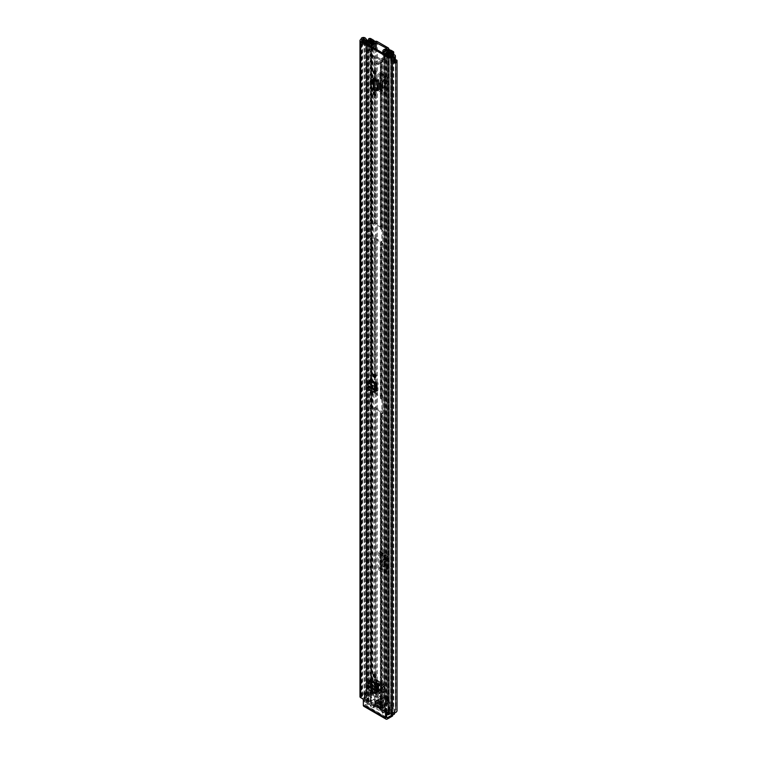 <?xml version="1.0" encoding="UTF-8"?>
<svg xmlns="http://www.w3.org/2000/svg" width="757" height="757" viewBox="0 0 757 757"><rect width="100%" height="100%" fill="white"/><g stroke="black" fill="none" stroke-linecap="round" stroke-linejoin="round"><path stroke-width="0.57" stroke-dasharray="3.79 2.84" d="M374.441 374.601A1.599 0.927 60 0 1 374.772 373.873A1.599 0.927 60 0 1 375.576 373.949A1.599 0.927 60 0 1 376.617 375.358A1.599 0.927 60 0 1 376.371 376.645A1.599 0.927 60 0 1 375.576 376.57M377.071 692.135L371.46 688.889L372.586 688.359L371.498 686.467L371.498 679.161L379.645 683.855A1.599 0.927 -60 0 1 378.642 685.738L378.509 685.833M370.372 679.814L370.372 687.006L371.46 688.889M377.478 79.996L374.355 78.189L373.277 78.993L374.299 78.35L377.223 80.138A1.911 1.098 180 0 1 379.692 80.261L379.692 89.667A1.911 1.098 0 0 0 377.232 89.553L378.557 90.32M374.081 79.504L374.081 85.191L373.277 85.73L374.355 87.585L377.223 89.544L374.053 87.528L373.04 85.702L373.04 79.371M379.626 89.25L382.323 90.802M375.453 391.085L371.46 388.776L372.586 388.237L371.498 386.344L371.498 379.039L378.027 382.805A1.599 0.927 -60 0 1 377.033 384.688L376.901 384.783M370.372 379.692L370.372 386.884L371.46 388.776M374.441 674.724A1.599 0.927 60 0 1 374.772 673.995A1.599 0.927 60 0 1 375.576 674.071A1.599 0.927 60 0 1 376.617 675.481A1.599 0.927 60 0 1 376.371 676.767A1.599 0.927 60 0 1 375.576 676.682M374.441 92.543A1.599 0.927 60 0 1 374.772 91.805A1.599 0.927 60 0 1 375.576 91.89A1.599 0.927 60 0 1 376.617 93.3A1.599 0.927 60 0 1 376.371 94.578A1.599 0.927 60 0 1 375.576 94.502M374.441 71.319A1.599 0.927 60 0 1 374.772 70.59A1.599 0.927 60 0 1 375.576 70.666A1.599 0.927 60 0 1 376.617 72.076A1.599 0.927 60 0 1 376.371 73.363A1.599 0.927 60 0 1 375.576 73.287M376.901 390.659L378.027 390.12L378.027 382.805M372.586 388.237L375.718 390.044M378.027 390.12L376.939 390.754L378.027 390.12M378.509 691.709L379.645 691.169L379.645 683.855M372.586 688.359L377.336 691.094M379.645 691.169L378.557 691.803L379.645 691.169M382.323 89.496L380.837 88.645L382.323 89.496L382.323 83.469L380.837 82.608L382.323 83.469M380.837 88.645L380.837 82.608M379.692 89.667L375.16 87.046L374.081 85.191M379.692 80.261L375.16 77.649L373.296 78.794M373.844 78.425L375.16 77.649L374.081 78.52M386.676 712.668L387.546 711.864L389.287 712.867A0.927 0.53 0 0 0 390.593 712.867L390.782 712.753A2.214 1.277 180 0 1 392.344 712.384A3.075 1.779 0 0 0 395.419 710.605A3.075 1.779 0 0 0 395.343 710.227L395.883 709.867A0.927 0.53 180 0 1 396.99 710.331L396.99 60.418M363.332 700.197L364.467 699.544L364.467 704.521L386.676 717.343L365.12 704.899A0.927 0.53 -60 0 1 364.467 704.521M364.467 699.544A1.23 0.71 -120 0 0 363.597 698.03L362.461 698.683M367.06 693.223L367.06 43.31A0.927 0.53 0 0 0 366.246 42.666L366.246 692.579A0.927 0.53 180 0 1 367.06 693.223L366.416 693.526A3.075 1.779 0 0 0 362.698 695.267A2.214 1.277 180 0 1 362.045 696.166L361.855 696.27A0.927 0.53 0 0 0 361.855 697.027L363.597 698.03M387.546 711.864A1.23 0.71 -120 0 0 386.931 711.798A1.23 0.71 -120 0 0 386.676 712.365M361.704 44.001L363.88 44.54L365.338 46.309L366.795 45.922L365.461 44.256A2.214 1.277 0 0 0 365.016 43.887A2.214 1.277 0 0 0 361.704 44.001L361.704 37.964M395.353 61.932A2.214 1.277 0 0 0 394.709 61.024A2.214 1.277 0 0 0 394.066 60.768L391.18 60.002L390.508 60.844L393.574 61.677L393.337 62.263L394.501 62.945A2.214 1.277 0 0 0 394.548 62.916M394.501 62.945L394.501 56.907M393.337 56.236L393.337 62.367A3.075 1.779 0 0 0 395.353 61.033M395.353 60.342A3.075 1.779 0 0 0 395.343 60.314L395.334 710.161M362.868 41.559L362.868 44.777A3.075 1.779 0 0 1 366.416 43.613L367.022 43.395L367.022 693.317M366.246 42.666A4.684 2.706 0 0 0 361.657 44.076L362.868 44.777M366.246 692.579A4.684 2.706 0 0 0 361.098 695.257L360.72 695.617A2.526 1.457 0 0 0 359.982 696.648M361.657 37.935L361.657 44.076M365.12 704.899L370.088 702.032L370.088 703.338L365.12 706.205A2.526 1.457 -60 0 1 363.862 706.328M370.088 703.338A1.23 0.71 180 0 1 371.829 703.338L392.296 715.157A1.23 0.71 180 0 1 392.656 715.658M392.552 714.627A1.23 0.71 0 0 0 392.656 714.353A1.23 0.71 0 0 0 392.296 713.842L392.296 715.157M371.829 703.338L371.829 702.032L392.296 713.842M371.829 702.032A1.23 0.71 0 0 0 370.088 702.032M393.337 62.367L394.548 63.068M366.795 45.922L366.795 40.764M365.338 46.309L365.338 40.954M390.508 60.844L390.508 56.86M391.18 60.002L391.18 53.965M377.232 89.553A1.911 1.098 0 0 0 377.156 89.581L377.156 80.176M377.478 89.392L374.299 87.367L373.277 85.541M373.277 78.993L374.053 78.51M374.422 90.48L377.156 89.581L378.15 90.31M373.39 89.515L374.639 88.919L375.746 89.96L375.746 80.602M373.39 89.468L373.93 88.597L373.93 79.476M374.639 79.731L374.639 88.919L371.252 86.923L371.327 79.977M382.105 89.619L382.105 83.592M378.642 685.738L370.495 681.035A1.599 0.927 120 0 0 371.498 679.161M370.495 681.035L369.274 682.171L369.728 685.927L377.488 690.403M368.148 682.937L369.274 682.171L377.383 686.854M368.583 686.542L369.728 685.927L369.444 687.791L370.249 689.741L376.361 692.996M368.602 686.552L369.719 686.107L377.469 690.583M377.033 384.688L370.495 380.913A1.599 0.927 120 0 0 371.498 379.039M370.495 380.913L369.274 382.058L369.728 385.805L375.879 389.353M368.148 382.815L369.274 382.058L375.765 385.805M368.583 386.42L369.728 385.805L369.444 387.669L370.249 389.628L374.743 391.946M368.602 386.439L369.719 385.994L375.851 389.533M387.329 702.714L387.811 703.414L387.329 697.68L387.329 702.714A1.23 0.71 180 0 1 387.243 702.449A1.23 0.71 180 0 1 387.783 701.862L388.038 701.758A1.911 1.098 0 0 0 388.757 700.897A1.911 1.098 0 0 0 388.199 700.121L377.317 693.838A1.911 1.098 0 0 0 374.469 693.923L374.299 694.074A1.23 0.71 0 0 1 372.822 694.339L371.611 694.065L371.015 694.917L372.236 695.2A2.886 1.665 0 0 0 375.652 694.604L375.652 689.58L374.469 688.898L374.469 693.923M385.692 93.631L385.692 91.162L385.076 92.382L379.191 88.985A3.075 1.779 120 0 0 378.689 90.897L378.689 72.946A3.075 1.779 120 0 0 379.191 74.262L379.815 74.763L379.815 90.244L385.692 93.631A1.476 0.852 -60 0 1 385.938 92.723L380.061 89.326A1.476 0.852 120 0 0 379.815 90.244M379.191 74.262L385.692 78.16L385.692 91.162L386.562 89.279L380.686 85.882L379.191 88.985M380.686 75.643L386.562 79.031L385.692 78.16L385.692 75.681L379.815 72.294L379.815 74.763L380.686 75.643L380.686 85.882M385.692 572.547L385.692 570.078L385.076 571.289L379.191 567.901A3.075 1.779 120 0 0 378.689 569.813L378.689 551.853A3.075 1.779 120 0 0 379.191 553.178L379.815 553.679L379.815 569.15L385.692 572.547A1.476 0.852 -60 0 1 385.938 571.63L380.061 568.242A1.476 0.852 120 0 0 379.815 569.15M379.191 553.178L385.692 557.067L385.692 570.078L386.562 568.195L380.686 564.798L379.191 567.901M380.686 554.559L386.562 557.947L385.692 557.067L385.692 554.597L379.815 551.2L379.815 553.679L380.686 554.559L380.686 564.798M378.689 90.897L384.565 94.284L384.565 76.334L378.689 72.946M386.865 701.077L386.865 696.052A2.886 1.665 180 0 0 385.635 697.415A2.886 1.665 180 0 0 385.833 698.02L385.833 703.054A2.886 1.665 180 0 1 385.635 702.439A2.886 1.665 180 0 1 386.865 701.077L375.652 694.604M378.689 569.813L384.565 573.2L384.565 555.25L378.689 551.853M383.79 52.545L383.79 698.474A0.927 0.53 0 0 1 382.853 697.859A4.22 2.432 180 0 1 386.865 695.797L388.038 696.733L386.865 695.797L386.865 48.845M375.652 48.95L375.652 689.324L374.299 689.05A1.23 0.71 0 0 1 372.822 689.315L371.611 689.031L371.015 689.892L372.236 690.166A2.886 1.665 0 0 0 375.652 689.58L375.652 689.324A4.22 2.432 180 0 1 372.084 691.643A0.927 0.53 0 0 1 371.025 691.113A0.927 0.53 0 0 0 371.025 691.113L371.346 43.802M383.79 698.474L384.405 698.285A2.621 1.514 180 0 1 384.405 698.228A2.621 1.514 180 0 1 386.922 696.724A1.911 1.098 0 0 0 388.038 696.478M374.469 688.643A1.911 1.098 0 0 0 374.053 689.296A2.621 1.514 180 0 1 371.346 690.744M384.405 698.285L384.405 52.101L384.405 698.285M387.811 703.414L386.316 703.755L385.833 703.054M388.038 701.758L387.783 696.828L387.783 701.862M371.611 689.031L371.611 694.065M371.015 689.892L371.015 694.917M387.329 697.68A1.23 0.71 180 0 1 387.243 697.424A1.23 0.71 180 0 1 387.783 696.828M385.833 698.02L386.316 703.755M387.811 698.389L386.316 698.73M384.565 94.284A3.075 1.779 -60 0 1 385.076 92.382M385.076 77.659A3.075 1.779 -60 0 1 384.565 76.334M385.843 82.939A1.542 0.889 60 0 1 385.531 83.639A1.542 0.889 60 0 1 384.338 83.232A1.542 0.889 60 0 1 383.667 81.68L383.667 80.677A1.542 0.889 60 0 1 383.988 79.968A1.542 0.889 60 0 1 385.171 80.384A1.542 0.889 60 0 1 385.843 81.936L385.843 82.939L384.717 83.592A1.542 0.889 60 0 1 384.395 84.292A1.542 0.889 60 0 1 383.212 83.885A1.542 0.889 60 0 1 382.54 82.333L382.54 81.33A1.542 0.889 60 0 1 382.853 80.621A1.542 0.889 60 0 1 384.045 81.037A1.542 0.889 60 0 1 384.717 82.589L384.717 83.592M379.815 72.294A1.476 0.852 120 0 0 380.061 72.927L381.452 74.035A2.214 1.277 -60 0 1 381.821 74.99L381.821 85.229A2.214 1.277 -60 0 1 381.452 86.61L387.329 89.998L385.938 92.723M387.329 89.998A2.214 1.277 120 0 0 387.698 88.626L381.821 85.229M381.821 74.99L387.698 78.378L387.698 88.626M387.698 78.378A2.214 1.277 120 0 0 387.329 77.432L381.452 74.035M380.061 72.927L387.329 77.432M385.938 76.315A1.476 0.852 -60 0 1 385.692 75.681M386.562 79.031L386.562 89.279M381.452 86.61L380.061 89.326M384.565 573.2A3.075 1.779 -60 0 1 385.076 571.289M385.076 556.575A3.075 1.779 -60 0 1 384.565 555.25M385.843 561.855A1.542 0.889 60 0 1 385.531 562.555A1.542 0.889 60 0 1 384.338 562.139A1.542 0.889 60 0 1 383.667 560.596L383.667 559.584A1.542 0.889 60 0 1 383.988 558.884A1.542 0.889 60 0 1 385.171 559.3A1.542 0.889 60 0 1 385.843 560.842L385.843 561.855L384.717 562.508A1.542 0.889 60 0 1 384.395 563.208A1.542 0.889 60 0 1 383.212 562.801A1.542 0.889 60 0 1 382.54 561.249L382.54 560.246A1.542 0.889 60 0 1 382.853 559.537A1.542 0.889 60 0 1 384.045 559.953A1.542 0.889 60 0 1 384.717 561.495L384.717 562.508M379.815 551.2A1.476 0.852 120 0 0 380.061 551.834L381.452 552.951A2.214 1.277 -60 0 1 381.821 553.897L381.821 564.145A2.214 1.277 -60 0 1 381.452 565.517L387.329 568.914L385.938 571.63M387.329 568.914A2.214 1.277 120 0 0 387.698 567.542L381.821 564.145M381.821 553.897L387.698 557.294L387.698 567.542M387.698 557.294A2.214 1.277 120 0 0 387.329 556.348L381.452 552.951M380.061 551.834L387.329 556.348M385.938 555.231A1.476 0.852 -60 0 1 385.692 554.597M386.562 557.947L386.562 568.195M381.452 565.517L380.061 568.242M377.535 64.354A1.845 1.069 -120 0 0 378.453 64.449A1.845 1.069 -120 0 0 378.737 62.973A1.845 1.069 -120 0 0 377.535 61.345A1.845 1.069 -120 0 0 376.608 61.251A1.845 1.069 -120 0 0 376.324 62.727A1.845 1.069 -120 0 0 377.535 64.354M378.491 63.806A1.845 1.069 -120 0 0 379.408 63.9A1.845 1.069 -120 0 0 379.692 62.415A1.845 1.069 -120 0 0 378.491 60.787A1.845 1.069 -120 0 0 377.563 60.702A1.845 1.069 -120 0 0 377.279 62.178A1.845 1.069 -120 0 0 378.491 63.806M381.831 228.614L381.831 227.138A1.911 1.098 0 0 0 381.273 226.362L375.699 223.145A1.911 1.098 0 0 0 374.355 222.823L371.261 222.643A0.927 0.53 -120 0 0 370.608 223.012L370.608 236.591A0.927 0.53 -120 0 0 371.261 237.726L374.355 237.906A1.911 1.098 180 0 1 375.699 238.228L381.273 241.445A1.911 1.098 180 0 1 381.831 242.221L382.143 244.009A0.927 0.53 -120 0 0 382.796 243.631L382.796 230.052A0.927 0.53 -120 0 0 382.143 228.926L381.831 61.629L382.361 61.819L382.361 58.052L384.017 58.904L383.061 59.557L381.405 58.601L381.036 62.415A1.911 1.098 0 0 1 380.478 61.629L380.478 228.614L380.478 61.629M381.831 398.154L381.831 396.687A1.911 1.098 0 0 0 381.273 395.902L375.699 392.684A1.911 1.098 0 0 0 374.355 392.363L371.261 392.183A0.927 0.53 -120 0 0 370.608 392.561L370.608 406.13A0.927 0.53 -120 0 0 371.261 407.266L374.355 407.446A1.911 1.098 180 0 1 375.699 407.768L381.273 410.985A1.911 1.098 180 0 1 381.831 411.77L382.143 413.549A0.927 0.53 -120 0 0 382.796 413.171L382.796 399.601A0.927 0.53 -120 0 0 382.143 398.466L381.831 243.697M368.64 43.452L368.394 49.877L371.044 51.514L371.261 55.658L374.355 55.838A1.911 1.098 180 0 1 375.699 56.16L381.273 59.377A1.911 1.098 180 0 1 381.831 60.163L381.831 61.629M386.24 53.747L386.24 713.018L388 713.946A4.372 2.526 180 0 1 389.41 712.129A3.908 2.262 180 0 1 386.647 712.763L386.392 712.905A1.599 0.927 180 0 1 384.121 712.905L381.036 711.116A1.911 1.098 180 0 1 380.478 710.34L380.317 708.647L374.743 705.42L371.801 705.335A1.911 1.098 180 0 1 370.447 705.004L370.305 407.815A0.927 0.53 60 0 1 369.653 406.689L369.653 393.11A0.927 0.53 60 0 1 370.305 392.732L370.447 238.36A1.911 1.098 0 0 0 371.801 238.682L374.743 238.777L380.317 241.994L380.478 243.697A1.911 1.098 0 0 0 381.036 244.473L382.143 244.009M382.143 398.466L381.036 398.93A1.911 1.098 180 0 1 380.478 398.154L380.317 396.46L374.743 393.243L371.801 393.148A1.911 1.098 180 0 1 370.447 392.826M380.478 227.138L374.743 223.694L371.801 223.599A1.911 1.098 180 0 1 370.447 223.277L370.447 56.302L370.088 52.063L367.429 50.435L367.429 44.199M370.447 56.302A1.911 1.098 0 0 0 371.801 56.624L374.743 56.718L380.478 60.163M385.02 53.047L385.02 59.481L384.017 58.904M388.918 711.23L389.893 711.154L389.893 706.622L388.918 706.707L388.918 711.23A2.555 1.476 180 0 1 386.666 711.987A1.419 0.814 0 0 0 385.644 712.223L381.831 710.34L381.831 413.237M380.478 228.614A1.911 1.098 180 0 0 381.036 229.39L381.187 229.475A0.927 0.53 60 0 1 381.84 230.611L381.84 244.18A0.927 0.53 60 0 1 381.187 244.558M383.061 59.453L384.054 60.03A1.542 0.889 180 0 1 383.61 59.406A1.542 0.889 180 0 1 383.714 59.084A1.542 0.889 180 0 1 383.969 58.828L387.716 56.255A1.665 0.956 180 0 1 388.994 55.904L390.99 56.69L390.99 50.426M381.187 399.024A0.927 0.53 60 0 1 381.84 400.15L381.84 413.729A0.927 0.53 60 0 1 381.187 414.107L381.036 414.022A1.911 1.098 0 0 1 380.478 413.237L380.478 710.34L381.831 710.34L381.831 411.77M370.447 407.909A1.911 1.098 0 0 0 371.801 408.231L374.743 408.326L380.478 411.77L380.478 708.864L381.831 708.864A1.911 1.098 0 0 0 381.273 708.088L375.699 704.871A1.911 1.098 0 0 0 374.355 704.549L371.413 704.455L368.545 702.345A1.419 0.814 0 0 0 368.952 701.767A1.419 0.814 0 0 0 368.952 701.758A2.555 1.476 180 0 1 368.952 701.748A2.555 1.476 180 0 1 370.268 700.462L370.4 695.371L370.268 700.462M370.447 705.004L367.363 703.225A1.599 0.927 180 0 1 366.899 702.572A1.599 0.927 180 0 1 367.363 701.919L367.599 701.767A3.908 2.262 180 0 1 367.599 701.748A3.908 2.262 180 0 1 368.706 700.178L368.697 700.178A4.372 2.526 180 0 1 365.555 700.991L367.164 702.004L366.208 702.553L366.208 43.49M370.447 238.36L370.305 238.275A0.927 0.53 60 0 1 369.653 237.149L369.653 223.57A0.927 0.53 60 0 1 370.305 223.192L370.447 223.277M381.831 396.687L381.831 242.221M381.831 227.138L381.831 60.163M380.478 398.154L380.478 243.697M380.478 396.687L380.478 242.221M377.421 688.264L375.699 687.271L375.699 682.294L380.336 684.725L381.273 685.511L381.273 690.488L378.509 688.898M377.459 689.39L374.743 687.829L374.743 682.852L379.38 685.274A1.665 0.956 120 0 0 379.399 685.511L379.38 685.274M380.336 684.971L379.38 685.53L380.317 686.069L381.273 685.511L381.273 410.985M380.317 708.647L380.317 699.591L381.273 699.042L381.273 704.019L375.699 700.802L375.699 695.825L381.273 699.042L381.273 690.488L380.317 691.046L380.317 411.543M380.478 411.77L380.478 413.237M375.68 701.89L375.68 702.089A1.599 0.927 -60 0 1 375.69 701.881L374.743 701.351L374.743 696.374L380.317 699.591L380.317 691.046L378.509 690.006M380.336 703.48L379.38 704.029A1.599 0.927 120 0 0 379.38 704.228L381.273 704.019L381.273 708.088M376.636 701.342L375.69 701.881A1.599 0.927 -60 0 1 376.816 700.13L380.336 698.096L380.336 699.203L376.816 701.237L380.336 703.679M374.743 705.42L374.743 701.351L375.699 700.802L375.699 704.871M376.636 682.833L375.68 683.391M380.336 684.725L376.854 682.71L378.689 681.65L378.689 682.757L376.854 683.817A1.665 0.956 -60 0 1 376.021 683.902A1.665 0.956 -60 0 1 375.699 683.382A1.665 0.956 -60 0 1 375.68 683.136M374.743 675.793L374.743 682.852L375.699 682.294L375.699 407.768M388.918 706.707A2.555 1.476 0 0 0 389.24 705.988A2.555 1.476 0 0 0 389.24 705.969A1.419 0.814 180 0 1 390.12 705.202A1.419 0.814 180 0 1 391.662 705.382L393.29 706.328A1.419 0.814 180 0 1 393.706 706.906A1.419 0.814 180 0 1 392.315 707.719A3.019 1.741 0 0 0 391.842 707.748A3.019 1.741 0 0 0 389.628 708.741L389.628 713.264A3.019 1.741 180 0 0 389.353 713.908L389.353 56.851M389.893 706.622L390.29 706.858A3.908 2.262 0 0 0 390.593 705.988A3.908 2.262 0 0 0 390.593 705.959L392.296 706.943A4.372 2.526 0 0 0 390.744 707.123L394.293 709.167L394.293 713.69L389.893 711.154M366.208 702.553L364.552 701.607A1.419 0.814 0 0 1 364.145 701.029A1.419 0.814 0 0 1 365.536 700.206A3.019 1.741 180 0 0 366.748 700.045L366.748 695.522A3.019 1.741 0 0 0 368.451 694.245A3.019 1.741 0 0 0 368.498 693.97A1.419 0.814 180 0 1 369.388 693.232A1.419 0.814 180 0 1 370.911 693.412L372.548 694.349A1.419 0.814 180 0 1 372.964 694.926A1.419 0.814 180 0 1 371.536 695.749A2.555 1.476 0 0 0 370.268 695.938M366.748 700.045L364.902 698.985A1.845 1.069 180 0 1 364.363 698.238A1.845 1.069 180 0 1 364.902 697.481L365.991 697.358L365.991 692.825L369.539 694.879A4.372 2.526 0 0 0 369.851 693.989L371.545 694.964A3.908 2.262 0 0 0 370.003 695.144L370.4 695.371M385.02 59.481L388.757 56.756L390.99 56.69M384.017 59.008L383.061 59.557M369.388 50.454L369.085 50.634A1.542 0.889 180 0 0 369.511 50.482L373.977 48.325L373.977 42.657M368.64 49.886L373.106 47.719L373.106 41.285M367.429 50.435A1.542 0.889 180 0 0 369.085 50.634L368.432 51.012M369.388 50.558L368.432 51.107M386.24 713.018L385.285 713.567L385.285 54.504M385.285 713.567L386.676 714.371M390.697 713.879L389.628 713.264M389.41 712.129L389.41 707.606L389.41 712.129M365.991 697.358L370.4 699.894M367.164 702.004L367.164 42.799M390.744 707.123A4.372 2.526 0 0 0 389.41 707.606A3.908 2.262 0 0 0 390.29 706.858L390.744 707.123M368.697 700.178L368.697 695.645A4.372 2.526 0 0 0 369.539 694.879L370.003 695.144A3.908 2.262 180 0 0 368.706 695.655L368.706 700.178M371.044 51.514L370.088 52.063M382.361 58.052L381.405 58.601M373.22 41.152L373.106 47.719M374.573 41.635L374.573 47.587A1.665 0.956 180 0 1 373.977 48.325M373.797 39.998L373.797 46.432L373.22 46.432L373.22 39.998M373.797 46.432L374.573 47.218L374.573 40.783M373.22 47.587L373.22 46.432M389.637 49.47L389.637 55.904M390.99 56.359L390.99 49.924M365.991 692.825L365.12 692.825L365.12 697.358M366.748 695.522L364.902 694.462A1.845 1.069 180 0 1 364.363 693.705A1.845 1.069 180 0 1 364.902 692.958L365.12 692.825M394.293 713.056L394.075 709.801A1.845 1.069 180 0 1 391.464 709.801L389.628 708.741M394.293 709.669L394.293 709.167M374.743 687.829L375.699 687.271L375.699 695.825L374.743 696.374L374.743 687.829M379.399 685.511A1.665 0.956 120 0 0 379.73 686.031A1.665 0.956 120 0 0 380.553 685.956L382.389 684.896L382.389 683.789L380.553 684.848M378.689 682.757L382.389 684.896M378.689 681.65L382.389 683.789M380.516 703.376L384.045 701.342L384.045 700.234L380.516 702.269A1.599 0.927 120 0 0 379.399 704.019M384.045 700.234L380.336 698.096M384.045 701.342L380.336 699.203M379.796 690.715A1.448 0.833 60 0 1 380.743 691.993A1.448 0.833 60 0 1 380.516 693.157A1.448 0.833 60 0 1 379.796 693.081A1.448 0.833 60 0 1 378.85 691.803A1.448 0.833 60 0 1 379.068 690.649A1.448 0.833 60 0 1 379.796 690.715M378.491 693.838A1.448 0.833 -120 0 0 379.21 693.904A1.448 0.833 -120 0 0 379.437 692.75A1.448 0.833 -120 0 0 378.491 691.472A1.448 0.833 -120 0 0 377.762 691.396A1.448 0.833 -120 0 0 377.544 692.56A1.448 0.833 -120 0 0 378.491 693.838M380.667 689.381A2.46 1.419 60 0 1 382.276 691.557A2.46 1.419 60 0 1 381.897 693.526A2.46 1.419 60 0 1 380.667 693.412A2.46 1.419 60 0 1 379.058 691.236A2.46 1.419 60 0 1 379.437 689.267A2.46 1.419 60 0 1 380.667 689.381M379.796 689.892A2.46 1.419 60 0 1 381.405 692.059A2.46 1.419 60 0 1 381.026 694.037A2.46 1.419 60 0 1 379.796 693.914A2.46 1.419 60 0 1 378.188 691.737A2.46 1.419 60 0 1 378.566 689.769A2.46 1.419 60 0 1 379.796 689.892M381.273 705.628L377.838 707.615M377.525 704.142L377.09 703.385L372.69 705.931L373.561 706.432L377.677 704.303L373.561 706.432M382.361 710.908L382.361 711.514L386.77 708.978L382.361 711.514L386.77 708.978L386.609 708.457L382.361 710.908L382.361 701.682L382.361 703.736L384.972 705.751L384.849 711.854L390.073 708.845L389.77 701.976L373.788 692.901L373.655 699.004L377.014 705.032L386.846 710.709L382.361 713.293L382.361 710.984L379.143 708.864L382.578 706.376L379.143 708.864M377.317 705.354L372.529 707.615L371.044 706.754L368.432 702.023L368.555 695.92L374.09 692.929M381.273 701.351L377.838 703.338M378.443 700.225L375.008 702.203M385.408 703.736L381.973 705.723M382.578 702.61L379.143 704.597M385.408 705.751L381.973 707.738M378.443 702.231L375.008 704.218M371.044 706.754L371.044 697.206L374.611 697.206L374.611 705.496L372.69 705.931L377.09 703.385M377.838 708.117L374.611 706.508L374.611 707.767L382.361 712.233M377.62 708.24L381.273 706.13M382.361 711.514L386.335 709.224M382.578 706.887L379.361 709.243M379.143 708.363L382.361 709.971M379.361 708.24L382.578 706.376M384.849 711.854L390.073 708.845M382.361 713.293L382.361 703.736M371.044 697.206L368.867 695.948M375.444 680.079L375.945 679.483L376.749 681.338L384.584 685.861L385.351 691.236L384.149 691.396L384.149 700.197L381.973 701.455L381.973 692.655L383.174 692.494L382.408 685.113A1.23 0.71 -120 0 0 381.537 683.599L375.444 680.079A1.23 0.71 -120 0 0 374.829 680.023A1.23 0.71 -120 0 0 374.573 680.59L373.807 687.082L375.008 688.633L374.611 697.206M375.008 697.434L377.185 696.175L377.185 687.375L375.983 685.823L376.749 681.839L374.573 683.098M384.149 700.197L377.185 696.175M375.008 701.701L377.62 702.96M375.226 701.578L378.443 699.714M377.838 703.84L375.226 702.581M377.62 703.963L381.273 701.853M379.143 704.095L381.755 705.354M379.361 703.963L382.578 702.108M381.973 706.224L379.361 704.975M381.755 706.357L385.408 704.247M375.008 703.717L381.755 707.36M375.226 703.594L378.443 701.73M381.973 708.24L375.226 704.597M381.755 708.363L385.408 706.253M377.241 703.045L381.055 705.25M374.611 705.496L377.62 707.237M381.055 706.253L377.677 704.303M373.863 706.508L374.611 706.508M373.144 707.767L374.611 707.767M386.174 709.214L382.796 707.256M382.796 706.253L386.609 708.457M378.661 699.591L381.055 700.973M381.055 701.985L378.661 700.594M382.796 701.976L385.19 703.367M385.19 704.37L382.796 702.988M378.661 701.607L385.19 705.373M385.19 706.376L378.661 702.61M382.294 691.586L381.642 687.687L380.336 686.93L380.336 690.45L382.294 691.586L384.48 690.327L382.512 689.201L382.512 685.681L383.827 686.429L384.48 690.327M374.677 687.186L376.636 688.321L376.636 684.801L375.33 684.044L374.677 687.186L376.854 685.927L377.506 682.786L378.812 683.543L378.812 687.063L376.854 685.927M376.674 701.304L380.307 703.404L380.307 702.297L376.674 700.206L376.674 701.304L380.109 699.326L380.109 698.219L383.742 700.31L383.742 701.417L380.109 699.326M376.749 681.839L376.749 681.338M374.829 680.023L375.945 679.37L383.279 683.609L375.945 679.786L383.657 683.931L384.584 685.861M384.584 686.372L382.408 687.621M380.307 703.404L383.742 701.417M380.307 702.297L383.742 700.31M376.674 700.206L380.109 698.219M376.636 688.321L378.812 687.063M376.636 684.801L378.812 683.543M375.33 684.044L377.506 682.786M381.642 687.687L383.827 686.429M380.336 686.93L382.512 685.681M380.336 690.45L382.512 689.201M361.855 697.027L361.855 696.27M389.287 712.867L389.287 56.813M365.461 44.256L365.461 38.219M393.394 61.61L393.394 56.217M392.344 712.384L392.344 56.33M390.782 712.753L390.782 56.709M390.593 712.867L390.593 56.813M366.416 693.526L366.416 43.613L366.435 693.535M362.698 695.267L362.698 41.465M362.045 696.166L362.045 41.086M361.098 695.257L361.098 39.213M360.919 695.513L360.919 39.459M360.72 695.617L360.72 39.572M395.722 709.886L395.722 59.964M395.883 59.945L395.883 709.867M365.12 706.205L387.329 719.027M364.003 44.644L364.003 42.222M394.066 60.768L394.066 54.741M374.355 87.585L375.16 87.046M377.194 90.736L376.201 90.017L376.201 80.621M372.387 89.269L372.794 88.38M370.835 87.803L371.252 86.913M370.835 81.245L371.252 80.346M371.498 686.467L370.372 687.006M369.321 680.562L369.454 681.783L377.582 686.476M370.239 679.9L370.372 681.13M368.347 688.075L369.444 687.791M369.161 690.024L370.249 689.741M374.601 693.166L375.69 692.882M371.498 386.344L370.372 386.884M369.321 380.44L369.454 381.66L375.974 385.427M370.239 379.787L370.372 381.008M368.347 387.953L369.444 387.669M369.161 389.912L370.249 389.628M372.983 392.117L374.081 391.833M388.199 700.121L388.199 47.89M377.317 693.838L377.317 41.607M376.182 694.491L376.182 49.252M387.064 700.774L387.064 48.798M386.922 696.724L386.922 50.369M374.053 689.296L374.053 42.345M382.853 697.859L382.853 53.104L382.834 697.935M372.084 46.887L372.084 691.643M371.034 43.972L371.034 690.923M384.102 698.465L384.102 52.299M372.822 689.315L372.822 694.339M372.236 690.166L372.236 695.2M374.299 689.05L374.299 694.074M386.467 78.775L380.582 75.378M380.582 86.27L386.467 89.657M383.667 81.68L382.54 82.333M385.843 81.936L384.717 82.589M383.667 80.677L382.54 81.33M386.467 557.682L380.582 554.294M380.582 565.176L386.467 568.573M383.667 560.596L382.54 561.249M385.843 560.842L384.717 561.495M383.667 559.584L382.54 560.246M375.699 392.684L375.699 238.228M381.273 395.902L381.273 241.445M381.273 226.362L381.273 59.377M375.699 223.145L375.699 56.16M374.743 393.243L374.743 375.671M374.743 374.829L374.743 238.777M380.317 396.46L380.317 241.994M380.317 226.911L380.317 59.935M374.743 223.694L374.743 93.613M374.743 92.761L374.743 79.816M374.743 78.86L374.743 72.388M374.743 71.546L374.743 56.718M382.001 398.381L382.001 243.924M382.001 228.841L382.001 61.856M385.086 712.346L385.086 53.085M382.001 710.568L382.001 413.464M381.036 229.39L381.036 62.415M384.054 53.794L384.054 60.03M384.121 712.905L384.121 53.832M381.036 711.116L381.036 414.022M381.036 398.93L381.036 244.473M371.413 392.268L371.413 237.812M371.413 704.455L371.413 407.351M368.394 49.877L368.394 43.442M371.413 222.728L371.413 55.744M367.363 703.225L367.363 44.161M371.801 392.363L371.801 237.906M371.801 222.823L371.801 55.838M374.355 392.363L374.355 237.906M374.355 222.823L374.355 55.838M371.801 393.148L371.801 238.682M371.801 223.599L371.801 56.624M374.355 393.148L374.355 238.682M374.355 223.599L374.355 79.58M374.355 78.662L374.355 56.624M374.743 674.951L374.743 408.326M371.801 408.231L371.801 407.446M374.355 408.231L374.355 407.446M379.38 704.228L375.68 702.089M392.315 707.719L392.315 54.267M368.498 693.97L368.498 39.232M365.536 700.206L365.536 40.944M387.716 49.82L387.716 56.255M383.969 52.394L383.969 58.828M388.757 52.11L388.757 56.756M385.001 59.339L385.001 53.037M369.511 50.482L369.511 45.401M386.931 712.81L386.931 55.46M393.29 706.328L393.29 51.59M391.662 705.382L391.662 50.643M386.666 711.987L386.666 52.716M385.644 712.223L385.644 52.962M385.427 712.346L385.427 53.085M364.552 701.607L364.552 42.543M370.911 693.412L370.911 38.664M372.548 694.349L372.548 39.61M371.536 695.749L371.536 42.051M368.952 42.515L368.952 701.767M368.545 702.345L368.545 43.48M387.896 713.974L387.896 54.703M388 713.946L388 54.684M392.296 706.943L392.296 52.195L392.334 706.877M390.697 705.94L390.697 52.394M390.593 51.268L390.593 705.988M386.647 712.763L386.647 53.984M386.609 712.772L386.609 53.965M386.392 712.905L386.392 53.832M365.555 700.991L365.555 41.805M365.517 701.048L365.517 41.786M369.851 693.989L369.851 40.433M369.955 693.961L369.955 40.405M371.545 694.964L371.545 40.225M371.611 40.187L371.611 694.926L371.592 40.216M367.599 42.506L367.599 701.748M367.58 701.796L367.58 42.524M367.363 701.919L367.363 42.657M371.261 55.658L370.305 56.217M382.143 61.942L381.187 62.5M371.044 55.28L370.088 55.838M382.361 61.819L381.405 62.377M388.994 49.47L388.994 55.904M388.994 56.69L388.994 51.873M364.902 698.985L364.902 694.462M364.902 697.481L364.902 692.958M394.075 713.113L394.075 709.801M391.464 713.652L391.464 709.801M376.854 683.817L380.553 685.956M380.516 702.269L376.816 700.13M371.261 407.266L370.305 407.815M381.187 414.107L382.143 413.549M370.305 392.732L371.261 392.183M370.608 392.561L369.653 393.11M369.653 406.689L370.608 406.13M382.796 413.171L381.84 413.729M381.84 400.15L382.796 399.601M371.261 237.726L370.305 238.275M382.143 228.926L381.187 229.475M370.305 223.192L371.261 222.643M369.653 237.149L370.608 236.591M370.608 223.012L369.653 223.57M381.84 230.611L382.796 230.052M382.796 243.631L381.84 244.18M368.432 702.023L373.655 699.004M373.788 699.44L368.555 702.449M390.205 708.561L384.972 711.58M373.655 693.185L368.432 696.194M384.972 705.751L390.205 702.733M389.77 701.976L384.537 704.994M372.529 707.615L377.014 705.032M382.361 713.085L386.534 710.672M377.185 687.375L375.008 688.633M376.409 686.675L374.232 687.933M373.807 687.082L375.983 685.823M376.021 679.748L374.573 680.59M382.048 683.306L381.537 683.599M382.408 685.113L383.856 684.271M385.351 691.236L383.174 692.494M382.749 692.854L384.925 691.595M381.973 692.655L384.149 691.396M376.967 686.996L374.791 688.255M384.367 691.273L382.19 692.532M375.235 377.298L376.371 376.645M375.235 677.42L376.371 676.767M375.235 95.231L376.371 94.578M375.235 74.016L376.371 73.363M395.419 710.605L395.419 60.692M361.581 696.648L361.581 40.604M367.079 693.109L367.079 43.196M386.865 717.759L364.656 704.947M385.796 712.451L386.931 711.798M393.754 61.932L393.754 55.895M374.365 77.593L373.561 78.132M373.636 71.243L374.772 70.59M373.636 92.458L374.772 91.805M378.15 692.428L379.285 691.898M373.636 674.648L374.772 673.995M376.541 391.378L377.677 390.849M373.636 374.526L374.772 373.873M384.405 698.228L384.405 51.287M388.757 700.897L388.757 49.479M387.158 700.897L387.158 48.675M387.243 697.424L387.243 702.449M385.635 697.415L385.635 702.439M385.531 83.639L384.395 84.292M383.988 79.968L382.853 80.621M385.531 562.555L384.395 563.208M383.988 558.884L382.853 559.537M379.408 63.9L378.453 64.449M393.706 706.906L393.706 54.636M389.24 705.988L389.24 51.239M364.145 701.029L364.145 42.297M372.964 694.926L372.964 41.361M368.252 702.572L368.252 43.31M392.353 706.906L392.353 52.167M365.499 701.029L365.499 41.758M366.899 702.572L366.899 43.887M382.304 61.96L381.339 62.509M377.563 60.702L376.608 61.251M383.61 59.406L383.61 53.539M384.963 59.406L384.963 52.971M364.363 698.238L364.363 693.705M370.58 700.149L370.58 695.626M394.473 713.009L394.473 709.423M379.73 686.031L376.021 683.902M380.402 684.867L376.702 682.729M369.842 392.694L370.798 392.135M381.651 414.145L382.607 413.596M381.651 244.606L382.607 244.057M369.842 223.145L370.798 222.596M379.21 693.904L380.516 693.157M381.026 694.037L381.897 693.526M373.788 692.901L368.555 695.92M377.09 703.035L372.69 705.571M381.216 706.272L377.771 708.259M382.645 706.243L379.21 708.221M378.509 699.572L375.065 701.559M381.216 701.994L377.771 703.982M382.645 701.966L379.21 703.953M385.351 704.389L381.907 706.366M378.509 701.588L375.065 703.575M385.351 706.395L381.907 708.382M385.228 691.624L383.051 692.882M384.215 691.255L382.039 692.513M378.566 689.769L379.437 689.267M377.762 691.396L379.068 690.649"/><path stroke-width="1.14" d="M374.441 374.601A1.599 0.927 60 0 1 375.481 376.011A1.599 0.927 60 0 1 375.235 377.298A1.599 0.927 60 0 1 374.441 377.223A1.599 0.927 60 0 1 373.39 375.813A1.599 0.927 60 0 1 373.636 374.526A1.599 0.927 60 0 1 374.441 374.601A1.599 0.927 60 0 0 375.576 376.57M378.509 691.822L377.421 692.333L378.509 691.709L378.509 684.508L370.372 679.814L368.148 682.937L368.347 688.075L369.161 690.024L374.63 693.185L376.361 692.996M377.071 692.135L378.509 691.709M374.441 95.155A1.599 0.927 60 0 1 373.39 93.745A1.599 0.927 60 0 1 373.636 92.458A1.599 0.927 60 0 1 374.441 92.543A1.599 0.927 60 0 1 375.481 93.953A1.599 0.927 60 0 1 375.235 95.231A1.599 0.927 60 0 1 374.441 95.155M374.441 73.94A1.599 0.927 60 0 1 373.39 72.53A1.599 0.927 60 0 1 373.636 71.243A1.599 0.927 60 0 1 374.441 71.319A1.599 0.927 60 0 1 375.481 72.738A1.599 0.927 60 0 1 375.235 74.016A1.599 0.927 60 0 1 374.441 73.94M374.299 78.35L373.04 79.371M374.053 78.51L378.557 80.914L378.15 90.31L378.557 80.914M385.54 713.018A1.23 0.71 60 0 1 385.796 712.451A1.23 0.71 60 0 1 386.411 712.517L385.54 713.018L385.54 717.996A2.526 1.457 120 0 0 386.07 719.15A2.526 1.457 120 0 0 387.329 719.027L392.296 716.16L392.296 714.854L387.329 717.721L386.676 717.343L386.676 712.668M386.411 712.517L388.152 713.52A2.526 1.457 0 0 0 391.729 713.52L392.353 713.302A4.684 2.706 0 0 0 397.018 710.605L397.018 60.692A4.684 2.706 0 0 0 396.99 60.418A0.927 0.53 0 0 0 395.883 59.945L395.353 60.163M394.548 62.916A2.214 1.277 0 0 0 395.353 61.932L395.353 55.895A2.214 1.277 0 0 1 394.501 56.907L394.548 56.936A4.684 2.706 180 0 1 392.353 57.258L391.729 57.475A2.526 1.457 180 0 1 388.152 57.475L360.72 41.635A2.526 1.457 180 0 1 359.982 40.604A2.526 1.457 180 0 1 360.72 39.572L361.098 39.213A4.684 2.706 180 0 1 361.657 37.935L361.704 37.964A2.214 1.277 0 0 1 365.016 37.85A2.214 1.277 0 0 1 365.461 38.219L366.795 39.884L365.338 40.272L363.88 38.503L362.868 38.635L362.868 41.559M386.07 719.15L363.862 706.328A2.526 1.457 -60 0 1 363.332 705.174L363.332 700.197A1.23 0.71 60 0 0 362.461 698.683L360.72 697.68L360.72 41.635M379.626 83.213L379.626 89.25L381.925 91.029L381.925 85.002L379.626 83.213L381.925 85.002M381.925 91.029L382.323 84.775M374.441 677.335A1.599 0.927 60 0 1 373.39 675.925A1.599 0.927 60 0 1 373.636 674.648A1.599 0.927 60 0 1 374.441 674.724A1.599 0.927 60 0 1 375.481 676.133A1.599 0.927 60 0 1 375.235 677.42A1.599 0.927 60 0 1 374.441 677.335M376.891 390.773L375.813 391.284L376.901 390.659L376.901 383.458L370.372 379.692L368.148 382.815L368.347 387.953L369.161 389.912L373.012 392.135L374.743 391.946M375.453 391.085L376.901 390.659M375.718 390.044L376.901 390.726M375.576 676.682A1.599 0.927 60 0 1 374.441 674.724M377.336 691.094L378.509 691.775M375.576 94.502A1.599 0.927 60 0 1 374.441 92.543M375.576 73.287A1.599 0.927 60 0 1 374.441 71.319M374.081 78.52L374.081 79.504M395.353 55.895A2.214 1.277 0 0 0 394.709 54.996A2.214 1.277 0 0 0 394.066 54.741L391.18 53.965L390.508 54.807L393.574 55.649L393.337 56.236A3.075 1.779 180 0 1 392.344 56.33A2.214 1.277 0 0 0 390.782 56.709L390.593 56.813A0.927 0.53 180 0 1 389.287 56.813L361.855 40.982A0.927 0.53 180 0 1 361.855 40.225L362.045 40.112A2.214 1.277 0 0 0 362.698 39.213A3.075 1.779 180 0 1 362.868 38.635M395.353 61.033A3.075 1.779 0 0 0 395.419 60.692A3.075 1.779 0 0 0 395.353 60.342M394.548 56.936L394.548 63.068A4.684 2.706 0 0 0 397.018 60.692M359.982 40.604L359.982 696.648A2.526 1.457 0 0 0 360.72 697.68M386.676 717.343A0.927 0.53 120 0 0 387.329 717.721M392.656 714.636L392.656 715.658A1.23 0.71 180 0 1 392.296 716.16M366.795 40.764L366.795 39.884M365.338 40.954L365.338 40.272M390.508 56.86L390.508 54.807M373.39 89.468L373.39 80.356L370.835 81.245L370.835 87.812L374.422 90.48L374.422 81.122L377.194 81.349L378.15 80.904L377.156 80.176A1.911 1.098 180 0 1 377.232 80.147M374.422 90.48L378.15 90.31M371.327 79.977L370.835 81.245M377.156 80.176L374.422 81.122L373.39 80.356L373.93 79.476L372.794 79.353L371.252 80.346M373.93 79.476L374.639 79.731L373.485 80.261M375.746 80.602L374.639 79.731M376.494 690.952L377.488 690.403L377.383 686.854L378.509 685.833L378.509 684.508M374.63 693.185L377.469 690.583L377.052 692.182L375.718 692.901M377.383 686.854L376.257 687.611L376.352 691.027L368.602 686.552M368.148 682.937L376.257 687.611L378.377 684.602M374.885 389.902L375.879 389.353L375.765 385.805L376.901 384.783L376.901 383.458M373.012 392.135L375.851 389.533L375.444 391.132L374.109 391.852M375.765 385.805L374.639 386.562L374.743 389.978L368.602 386.439M368.148 382.815L374.639 386.562L376.768 383.553M387.064 48.798L386.865 48.845A4.22 2.432 180 0 0 382.853 50.908A0.927 0.53 0 0 0 383.79 51.523L384.405 51.344A2.621 1.514 180 0 1 384.405 51.287A2.621 1.514 180 0 1 386.922 49.773A1.911 1.098 0 0 0 388.757 48.675A1.911 1.098 0 0 0 388.199 47.89L377.317 41.607A1.911 1.098 0 0 0 375.264 41.361A1.911 1.098 0 0 0 374.053 42.345A2.621 1.514 180 0 1 371.346 43.802L371.025 44.152A0.927 0.53 0 0 0 372.084 44.701L372.084 46.887M387.064 48.543L375.652 42.383A4.22 2.432 180 0 1 372.084 44.701M384.405 51.344L384.405 52.101L384.405 51.344M392.334 52.186L392.296 52.195A4.372 2.526 180 0 0 388 54.684L386.24 53.747L385.285 54.305L386.931 55.261A1.419 0.814 0 0 0 388.464 55.441A1.419 0.814 0 0 0 389.353 54.693A3.019 1.741 180 0 1 392.315 52.981A1.419 0.814 0 0 0 393.706 52.167A1.419 0.814 0 0 0 393.29 51.59L391.662 50.643A1.419 0.814 0 0 0 390.12 50.464A1.419 0.814 0 0 0 389.24 51.221A2.555 1.476 180 0 1 389.24 51.239A2.555 1.476 180 0 1 386.666 52.716A1.419 0.814 0 0 0 385.644 52.962L388.757 50.322L388.757 52.11M392.334 52.138L390.593 51.221A3.908 2.262 180 0 1 390.593 51.239A3.908 2.262 180 0 1 386.647 53.501L386.392 53.633A1.599 0.927 180 0 1 384.121 53.633L384.054 53.794M373.977 42.657L373.977 41.881A1.665 0.956 0 0 0 374.573 41.152L373.22 39.998L373.106 41.285L368.545 43.083A1.419 0.814 0 0 0 368.952 42.506A2.555 1.476 180 0 1 368.952 42.477A2.555 1.476 180 0 1 371.536 41.01A1.419 0.814 0 0 0 372.964 40.187A1.419 0.814 0 0 0 372.548 39.61L370.911 38.664A1.419 0.814 0 0 0 369.388 38.484A1.419 0.814 0 0 0 368.498 39.232A3.019 1.741 180 0 1 365.536 40.944A1.419 0.814 0 0 0 364.145 41.758A1.419 0.814 0 0 0 364.552 42.335L366.208 43.291L367.164 42.799M367.429 44.199L367.363 43.963A1.599 0.927 180 0 1 366.899 43.31A1.599 0.927 180 0 1 367.363 42.657L367.599 42.506A3.908 2.262 180 0 1 367.599 42.477A3.908 2.262 180 0 1 371.545 40.225L369.851 39.241A4.372 2.526 180 0 1 365.555 41.72L367.164 42.742M378.509 688.898L377.421 688.264M378.509 690.006L377.459 689.39M389.353 713.965A3.019 1.741 180 0 1 389.353 713.908L389.353 713.965A1.419 0.814 0 0 1 388.464 714.703A1.419 0.814 0 0 1 386.931 714.523L386.931 712.81M390.99 50.426L388.994 49.47A1.665 0.956 0 0 0 387.716 49.82L383.969 52.394A1.542 0.889 0 0 0 383.61 52.971A1.542 0.889 0 0 0 384.054 53.596M373.977 41.881L369.511 44.048A1.542 0.889 0 0 1 367.429 44.001M394.293 713.69L394.075 714.324A1.845 1.069 180 0 1 391.464 714.324L390.697 713.879M374.573 41.635L374.573 41.152M390.99 50.255L388.757 50.322M363.332 705.174L385.54 717.996M388.152 713.52L388.152 57.475M393.394 56.217L393.394 55.573M362.698 41.465L362.698 39.213M362.045 41.086L362.045 40.112M361.855 40.982L361.855 40.225M392.353 713.302L392.353 57.258M391.918 713.406L391.918 57.362M391.729 713.52L391.729 57.475M364.003 42.222L364.003 38.607M373.296 78.794L373.844 78.425M372.387 80.242L372.794 79.353M377.194 90.736L377.194 81.349L376.201 80.621M375.964 692.466L377.052 692.182M369.321 680.562L377.459 685.255L377.582 686.476M374.355 391.416L375.444 391.132M369.321 380.44L375.841 384.206L375.974 385.427M376.182 49.252L376.182 42.26M386.922 50.369L386.922 49.773M382.834 50.993L382.834 53.094L382.853 51.069M375.652 48.95L375.652 42.383M371.025 46.272L371.025 44.19L371.025 46.272M383.79 51.523L383.79 52.545M384.102 52.299L384.102 51.514M374.743 375.671L374.743 374.829M374.743 93.613L374.743 92.761M374.743 79.816L374.743 78.86M374.743 72.388L374.743 71.546M374.355 79.58L374.355 78.662M374.743 675.793L374.743 674.951M389.353 56.851L389.353 54.693M392.315 54.267L392.315 52.981M369.511 45.401L369.511 44.048M371.536 42.051L371.536 41.01M390.697 52.394L390.697 51.192M386.647 53.984L386.647 53.501M369.851 40.433L369.851 39.241M369.955 40.405L369.955 39.222M388.994 51.873L388.994 50.255M394.293 714.201L394.293 713.056M394.075 714.324L394.075 713.113M391.464 714.324L391.464 713.652M388.757 49.479L388.757 48.675M393.706 54.636L393.706 52.167M364.145 42.297L364.145 41.758M372.964 41.361L372.964 40.187M366.899 43.887L366.899 43.31M383.61 53.539L383.61 52.971M394.473 713.946L394.473 713.009"/></g></svg>
